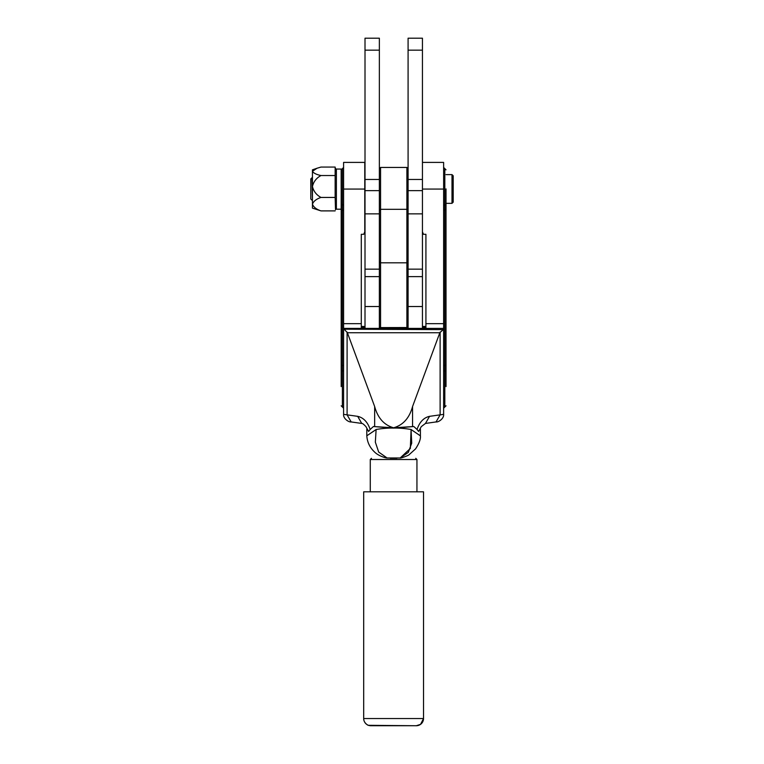 <?xml version="1.0" encoding="UTF-8"?>
<svg xmlns="http://www.w3.org/2000/svg" width="764" height="764" viewBox="0 0 764 764"><rect width="100%" height="100%" fill="white"/><g stroke="black" fill="none" stroke-linecap="round" stroke-linejoin="round"><path stroke-width="1.15" d="M422.444 38.2L408.091 38.2L422.444 38.2L422.444 328.396M408.091 38.2L408.091 269.148L422.444 269.148M365.011 38.2L379.364 38.2L365.011 38.2L365.011 328.396M379.364 38.2L379.364 269.148L365.011 269.148M422.444 306.526L408.091 306.526L408.091 328.396M365.011 306.526L379.364 306.526L379.364 328.396M379.364 168.634L380.567 167.44L380.567 327.594M406.887 327.594L406.887 167.44L380.567 167.44M408.091 261.871L408.091 327.536L379.364 327.594L379.364 261.871L380.567 262.816L406.887 262.816L408.091 261.871M446.023 386.594L446.023 188.909M341.193 188.909L341.193 386.594M422.444 162.407L443.626 162.407L443.626 414.355C444.094 418.643 438.345 422.397 436.043 421.938L425.462 423.437L429.54 416.342L443.626 414.355M422.444 189.071L443.626 189.071M343.59 188.889L343.59 162.407L343.59 189.071L364.772 189.071L364.772 162.407L364.772 188.889M443.626 369.967L443.626 375.296M443.626 329.198L439.825 332.741L412.56 406.534C409.447 417.994 403.125 425.08 393.603 427.792L413.792 426.513L417.039 429.473C419.579 422.024 423.743 417.641 429.54 416.342M442.671 329.618L343.59 329.198L343.59 323.678L361.296 323.678L361.296 234.3L363.759 234.3L364.772 231.845L364.772 189.071M361.296 323.678L361.296 327.536L365.011 327.536M422.444 231.845L423.457 234.3L425.92 234.3L425.92 327.536L422.444 327.536M422.444 327.212L423.161 326.467L425.92 326.467M440.121 332.082L440.121 414.852L436.043 421.938M400.919 427.639L413.792 426.513M344.545 329.618L347.391 332.741L439.825 332.741M343.59 370.062A1.194 0.926 0 0 1 342.387 370.989L342.387 365.431L343.59 365.431L343.59 328.396L343.59 414.355L347.095 414.852L351.163 421.938L361.754 423.437L357.676 416.342C363.473 417.65 367.637 422.024 370.168 429.473L373.424 426.513L393.603 427.792C384.091 425.08 377.769 417.994 374.656 406.534L347.391 332.741M343.59 189.071L343.59 323.678M364.772 327.536L364.046 326.467L364.772 327.384M365.966 426.675L368.582 431.44L365.966 426.675M421.25 426.665L418.634 431.44L421.25 426.665L425.462 423.437M411.08 429.559L420.401 435.833C420.773 439.052 419.149 443.406 415.53 448.917L409.208 454.609C408.683 455.545 400.269 458.495 400.126 457.98L408.291 452.441L411.729 443.149L411.051 429.473C404.433 428.394 398.617 427.935 393.603 428.088C388.58 427.935 382.764 428.394 376.155 429.473L366.806 435.805L376.117 429.559L375.344 442.155L378.677 452.059L387.1 457.98C386.737 458.314 378.457 456.156 374.379 451.83C369.766 447.446 367.245 442.117 366.806 435.833L366.806 429.139M417.039 429.473L418.634 431.44M420.41 429.139L420.401 435.872L411.051 429.473M422.444 327.384L423.161 326.467M368.582 431.44L370.168 429.473M364.046 326.467L361.296 326.467M373.424 426.513L387.128 427.678M387.052 457.98L400.164 457.98L410.335 448.478L411.089 429.483M341.193 189.042L341.164 209.202L336.38 209.202L336.38 169.054L341.164 169.054L341.164 188.975M390.27 458.238L396.946 458.238M415.75 458.314L416.943 459.508L370.273 459.508L370.273 491.854M423.523 491.815L423.523 718.542L420.572 724.339L416.323 725.733L368.468 725.313C368.334 725.695 363.511 722.887 363.693 718.542L423.523 718.542A7.182 7.182 180 0 1 416.342 725.724L370.874 725.724A7.182 7.182 0 0 1 363.693 718.542L363.693 491.815L423.523 491.815L363.693 491.815M452.001 174.612L453.205 175.815L453.205 202.135L452.001 203.339L452.001 174.612L446.023 174.612M311.998 200.225L310.795 199.032L310.795 178.929L311.998 177.725L312.447 200.225M341.164 169.054L336.38 169.054M335.148 167.058L335.148 197.446L320.995 197.446C316.43 194.963 313.584 191.315 312.447 186.483C313.565 181.679 316.411 178.022 320.995 175.529C316.43 174.574 313.584 173.161 312.447 171.289L317.003 168.252L320.995 167.058L335.148 167.058M335.148 197.446L335.511 209.708M335.148 210.893L320.995 210.893C316.43 209.374 313.584 207.13 312.447 204.169C313.565 201.218 316.411 198.974 320.995 197.446M317.003 168.252L312.447 169.828L312.447 208.123L320.995 210.893M335.148 175.529L320.995 175.529M422.444 190.628L408.091 190.628M422.444 213.863L408.091 213.863M422.444 179.464L408.091 179.464M422.444 50.166L408.091 50.166M379.364 213.863L365.011 213.863M379.364 50.166L365.011 50.166M379.364 179.464L365.011 179.464M379.364 190.628L365.011 190.628M443.626 167.44L444.82 168.634L444.82 407.002L443.626 408.196M446.023 371.906A1.194 0.926 0 0 0 444.82 370.989A1.194 0.926 0 0 1 443.626 370.062M343.59 408.196L342.387 407.002L342.387 370.989A1.194 0.926 0 0 0 341.193 371.906M341.193 203.816A1.194 0.926 0 0 0 342.387 204.742L342.387 168.634L343.59 167.44M446.023 203.816A1.194 0.926 0 0 1 444.82 204.742A1.194 0.926 0 0 0 443.626 205.669M446.023 210.272L443.626 210.281M446.023 365.421L443.626 365.431M343.59 328.396L443.626 328.396M425.92 323.678L443.626 323.678M412.56 406.534L412.56 426.684M357.676 416.342L347.095 414.852L347.095 332.082M343.59 205.669A1.194 0.926 0 0 0 342.387 204.742L342.387 210.281L343.59 210.281M341.193 365.421L342.387 365.431L342.387 210.281L341.193 210.272M374.656 426.684L374.656 406.534M422.444 276.635L408.091 276.635M379.364 276.635L365.011 276.635M379.364 210.52L380.567 209.317L406.887 209.317L408.091 210.52M444.82 407.002L446.023 405.808M444.82 168.634L446.023 169.828M342.387 407.002L341.193 405.808M342.387 168.634L341.193 169.828M364.772 162.407L343.59 162.407M343.59 414.355C343.122 418.643 348.871 422.397 351.163 421.938M361.754 423.437C362.365 423.237 363.769 424.316 365.966 426.665M443.626 398.025L444.82 398.025L443.626 398.025M371.466 458.314L370.273 459.508M416.943 459.508L416.943 491.854M408.091 209.317L407.489 209.919M379.364 209.317L379.966 209.919M408.091 168.634L406.887 167.44M446.023 203.339L452.001 203.339M336.38 171.47L335.52 168.252M336.38 206.481L335.52 209.708"/></g></svg>
